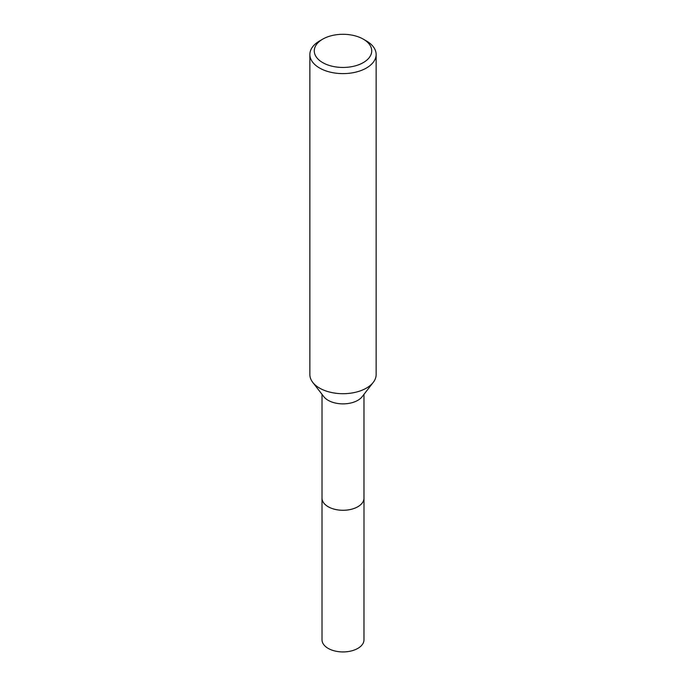 <?xml version="1.0" encoding="UTF-8"?>
<svg xmlns="http://www.w3.org/2000/svg" width="686" height="686" viewBox="0 0 686 686"><rect width="100%" height="100%" fill="white"/><g stroke="black" fill="none" stroke-linecap="round" stroke-linejoin="round"><path stroke-width="1.03" d="M363.983 394.339L363.983 498.156A20.983 12.116 180 0 1 357.835 506.722A20.983 12.116 180 0 1 334.974 509.346A20.983 12.116 180 0 1 322.017 498.156L322.017 394.339M363.983 497.882A20.992 12.116 180 0 1 357.843 506.731A20.992 12.116 180 0 1 334.742 509.304A20.992 12.116 180 0 1 322.017 497.882M363.306 39.153L366.427 40.963A33.134 19.131 180 0 1 376.134 54.486L376.134 374.573A33.134 19.131 180 0 1 373.244 382.385L362.157 396.697A20.983 12.116 180 0 1 357.835 400.324A20.983 12.116 180 0 1 323.843 396.697L312.756 382.385A33.134 19.131 180 0 1 309.866 374.573L309.866 54.486A33.134 19.131 180 0 1 319.573 40.963L322.694 39.153A28.718 16.575 180 0 1 363.306 39.153A28.718 16.575 180 0 1 363.306 62.598A28.718 16.575 180 0 1 322.694 62.606A28.718 16.575 180 0 1 322.694 39.153L319.573 40.963M373.244 382.385A33.134 19.131 180 0 1 366.427 388.096A33.134 19.131 180 0 1 312.756 382.385M376.134 54.486A33.134 19.131 180 0 1 366.427 68.008A33.134 19.131 180 0 1 330.318 72.159A33.134 19.131 180 0 1 309.866 54.486M363.983 497.77A20.992 12.125 180 0 1 363.992 498.165L363.983 639.815A20.983 12.116 180 0 1 351.026 651.014A20.983 12.116 180 0 1 328.165 648.381A20.983 12.116 180 0 1 322.017 639.815L322.008 498.165A20.992 12.125 180 0 1 322.017 497.77M363.992 498.165A20.992 12.125 180 0 1 351.035 509.364A20.992 12.125 180 0 1 328.157 506.731A20.992 12.125 180 0 1 322.008 498.165"/></g></svg>
